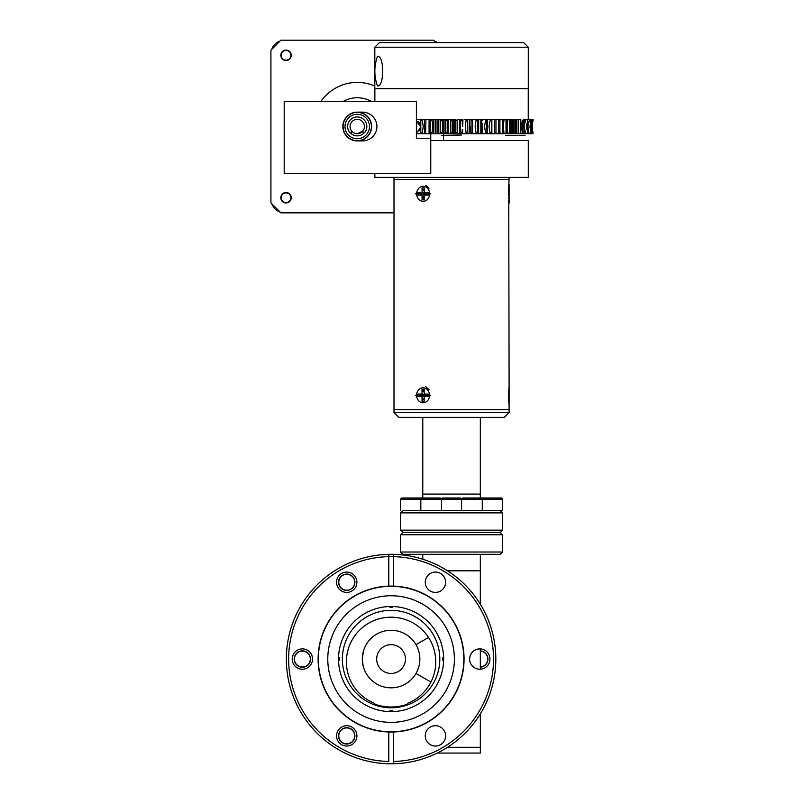 <?xml version="1.0" encoding="UTF-8"?>
<svg xmlns="http://www.w3.org/2000/svg" width="804" height="804" viewBox="0 0 804 804"><rect width="100%" height="100%" fill="white"/><g stroke="black" fill="none" stroke-linecap="round" stroke-linejoin="round"><path stroke-width="1.21" d="M362.313 659.059L363.368 651.33L362.313 659.059C364.081 646.687 364.081 646.687 362.313 659.059C364.081 646.687 364.081 646.687 362.313 659.059C364.081 646.687 364.081 646.687 362.313 659.059A28.773 28.773 0 0 0 391.086 687.832A28.773 28.773 0 0 0 419.859 659.059A28.773 28.773 0 0 0 391.086 630.286A28.773 28.773 0 0 0 362.313 659.059L363.117 665.843M376.694 659.059A14.392 14.392 0 0 0 391.086 673.45A14.392 14.392 0 0 0 405.467 659.059A14.392 14.392 0 0 0 391.086 644.667A14.392 14.392 0 0 0 376.694 659.059M443.647 659.059L443.637 657.903L443.647 659.059A52.561 52.561 0 0 0 391.086 606.497A52.561 52.561 0 0 0 338.524 659.059A52.561 52.561 0 0 0 391.086 711.62A52.561 52.561 0 0 0 443.647 659.059M327.781 659.059A63.305 63.305 0 0 1 391.086 595.754A63.305 63.305 0 0 1 454.391 659.059A63.305 63.305 0 0 1 391.086 722.364A63.305 63.305 0 0 1 327.781 659.059M463.828 659.059A72.742 72.742 0 0 1 391.086 731.801A72.742 72.742 0 0 1 318.344 659.059A72.742 72.742 0 0 1 391.086 586.317A72.742 72.742 0 0 1 463.828 659.059M393.387 554.338A104.741 104.741 0 0 0 391.086 554.318A104.741 104.741 0 0 1 495.827 659.059A104.741 104.741 0 0 1 388.784 763.77A104.741 104.741 0 0 1 286.345 659.059A104.741 104.741 0 0 1 391.086 554.318A104.741 104.741 0 0 0 388.784 554.338L388.784 556.649A102.44 102.44 0 0 1 393.387 556.649L393.387 554.338M469.626 659.059A10.171 10.171 0 0 0 479.787 669.229A10.171 10.171 0 0 0 489.958 659.059A10.171 10.171 0 0 0 479.787 648.888A10.171 10.171 0 0 0 469.626 659.059M336.564 735.881A10.171 10.171 0 0 0 346.735 746.042A10.171 10.171 0 0 0 356.896 735.881A10.171 10.171 0 0 0 346.735 725.71A10.171 10.171 0 0 0 336.564 735.881M388.784 731.992A72.973 72.973 0 0 0 464.059 659.059A72.973 72.973 0 0 0 388.784 586.116A72.973 72.973 0 0 0 318.113 659.059A72.973 72.973 0 0 0 388.784 731.992L388.784 761.468A102.44 102.44 0 0 1 288.646 659.059A102.44 102.44 0 0 1 388.784 556.649L388.784 586.116A72.973 72.973 0 0 1 393.387 586.116L393.387 556.649A102.44 102.44 0 0 1 493.525 659.059A102.44 102.44 0 0 1 393.387 761.468L393.387 731.992M292.214 659.059A10.171 10.171 0 0 0 302.384 669.229A10.171 10.171 0 0 0 312.545 659.059A10.171 10.171 0 0 0 302.384 648.888A10.171 10.171 0 0 0 292.214 659.059M336.564 582.237A10.171 10.171 0 0 0 346.735 592.407A10.171 10.171 0 0 0 356.896 582.237A10.171 10.171 0 0 0 346.735 572.066A10.171 10.171 0 0 0 336.564 582.237M425.266 735.881A10.171 10.171 0 0 0 435.436 746.042A10.171 10.171 0 0 0 445.607 735.881A10.171 10.171 0 0 0 435.436 725.71A10.171 10.171 0 0 0 425.266 735.881M425.266 582.237A10.171 10.171 0 0 0 435.436 592.407A10.171 10.171 0 0 0 445.607 582.237A10.171 10.171 0 0 0 435.436 572.066A10.171 10.171 0 0 0 425.266 582.237M393.387 763.77L393.387 761.468L393.387 763.77M388.784 554.338L388.784 556.649M500.279 554.318L402.824 554.318L400.523 552.016L502.58 552.016L500.279 554.318M402.824 510.58L400.523 512.882L502.58 512.882L500.279 510.58L402.824 510.58L400.523 512.882L400.523 530.148L502.58 530.148L500.279 532.449L402.824 532.449L500.279 532.449L502.58 534.75L400.523 534.75L400.523 552.016M502.58 534.75L502.58 552.016M402.824 532.449L400.523 530.148L402.824 532.449L400.523 534.75M422.773 554.318L422.773 559.222M480.33 604.226L480.33 570.81L447.506 570.81L480.33 570.81L480.33 554.318M437.296 753.057L480.33 753.057L480.33 747.298L447.506 747.298L480.33 747.298L480.33 713.892M338.564 582.237A8.171 8.171 0 0 1 346.735 574.066A8.171 8.171 0 0 1 354.906 582.237A8.171 8.171 0 0 1 346.735 590.407A8.171 8.171 0 0 1 338.564 582.237M294.204 659.059A8.171 8.171 0 0 1 302.384 650.888A8.171 8.171 0 0 1 310.555 659.059A8.171 8.171 0 0 1 302.384 667.23A8.171 8.171 0 0 1 294.204 659.059M480.33 650.908A8.171 8.171 0 0 1 487.958 659.059A8.171 8.171 0 0 1 480.33 667.209M354.906 735.881A8.171 8.171 0 0 1 346.735 744.052A8.171 8.171 0 0 1 338.564 735.881A8.171 8.171 0 0 1 346.735 727.71A8.171 8.171 0 0 1 354.906 735.881M439.808 659.059A48.722 48.722 0 0 0 391.086 610.336A48.722 48.722 0 0 0 342.363 659.059A48.722 48.722 0 0 0 391.086 707.781A48.722 48.722 0 0 0 439.808 659.059M443.637 660.205L442.692 660.205L442.692 657.903L443.637 657.903M338.534 657.903L339.479 657.903L339.479 660.205L338.534 660.205M389.93 711.61L389.93 710.666L392.231 710.666L392.231 711.61M392.231 606.507L392.231 607.452L389.93 607.452L389.93 606.507M343.067 128.982C343.951 133.162 343.881 132.338 342.856 126.529L343.218 123.303M376.925 126.529A14.392 14.392 0 0 0 362.544 112.138L357.247 112.138A14.392 14.392 0 0 0 342.856 126.529A14.392 14.392 0 0 0 357.247 140.911L362.544 140.911A14.392 14.392 0 0 0 376.925 126.529M416.392 138.268L430.753 138.268L416.392 138.268L416.392 101.435L284.194 101.435L284.194 173.563L430.753 173.563L430.753 132.58M416.392 121.314L420.894 127.193L416.392 133.092M430.753 120.469L430.753 119.334M364.473 136.389A12.231 12.231 0 0 1 347.378 133.755A12.231 12.231 0 0 1 350.011 116.66A12.231 12.231 0 0 1 367.106 119.293A12.231 12.231 0 0 1 364.473 136.389M364.071 132.911A9.357 9.357 0 0 1 350.413 132.911M357.247 112.138A14.392 14.392 0 0 1 365.75 138.127A14.392 14.392 0 0 1 357.247 140.911M357.499 133.705L362.986 130.841A7.196 7.196 0 0 1 351.73 131.142A7.186 7.186 0 0 1 352.634 121.022A7.186 7.186 0 0 1 362.755 121.917A7.186 7.186 0 0 1 361.86 132.037A7.186 7.186 0 0 1 351.509 130.861L351.509 131.957A0.965 0.965 0 0 1 349.79 132.559A9.598 9.598 0 0 1 357.247 116.932A9.598 9.598 0 0 1 364.704 132.559A0.965 0.965 0 0 1 362.986 131.957L362.986 130.851M286.033 202.96A5.216 5.216 0 0 0 291.249 197.744A5.216 5.216 0 0 0 286.033 192.518A5.216 5.216 0 0 0 280.817 197.744A5.216 5.216 0 0 0 286.033 202.96M286.033 60.531A5.216 5.216 0 0 0 291.249 55.315A5.216 5.216 0 0 0 286.033 50.089A5.216 5.216 0 0 0 280.817 55.315A5.216 5.216 0 0 0 286.033 60.531M320.957 101.435A44.119 44.119 0 0 1 374.815 86.058M435.989 42.602L433.597 40.2L280.897 40.2L270.918 50.18L270.918 202.879L280.897 212.849L394 212.849M443.567 119.334L443.567 135.042M443.567 135.424L443.567 140.569M424.291 194.598A5.216 5.216 0 0 0 423.266 198.196M343.157 101.435A28.773 28.773 0 0 1 371.327 101.435M417.035 121.102A5.859 5.859 0 0 1 416.392 132.168M450.753 120.469L450.753 132.58L452.35 132.58L452.35 120.469L450.753 120.469L450.753 119.334L448.31 119.334L448.31 133.715L452.35 133.715L452.35 132.58M430.602 132.58L430.602 133.715L455.868 133.715L455.868 132.58L457.466 132.58L457.737 126.529L457.466 133.715L458.079 133.715L455.868 133.715L457.466 133.715M455.868 132.58L455.868 119.334L445.637 119.334L445.637 132.58L447.225 132.58L447.225 119.334L443.426 119.334L443.426 133.715L445.024 133.715L445.024 119.334L440.542 119.334L440.542 132.58L442.13 132.58L442.692 126.529L442.13 119.334L438.582 119.334L438.582 133.715L437.064 133.715L440.16 133.715L440.16 119.334L435.487 119.334L435.487 133.715L438.582 133.715M460.973 132.58L460.411 126.529L460.973 119.334L459.677 119.334L459.677 133.715L455.868 133.715L460.973 133.715L460.973 132.58L462.561 132.58L462.682 129.655M462.722 126.529L462.943 119.334L460.973 119.334L462.561 119.334L462.722 126.529M465.375 126.529L466.039 132.58L467.616 132.58L467.616 120.469L466.039 120.469L465.375 126.529L466.039 120.469M477.395 129.665L477.506 120.469L475.988 120.469L475.134 126.529L475.988 132.58L477.506 132.58L477.506 133.715L472.601 133.715L472.601 119.334L471.054 119.334L471.054 120.469L472.501 120.469M477.164 120.469L477.164 119.334L478.671 119.334L477.506 119.334L477.506 132.58M486.721 123.374L486.983 120.469L485.536 120.469L484.521 126.529L485.536 132.58L486.983 132.58L486.983 133.715L480.822 133.715L481.737 133.715L481.737 119.334L480.822 119.334L480.822 133.715L481.737 133.715M486.179 120.469L486.179 119.334L487.606 119.334L486.983 119.334L486.631 126.529L486.983 132.58M490.128 132.58L491.525 132.58L491.525 120.469L490.128 120.469L489.023 126.529L490.128 133.715L500.118 133.715L495.967 133.715L500.118 133.715L499.897 131.484M524.982 132.58L523.354 126.529L524.982 119.334L527.645 119.334L527.645 133.715L530.71 133.715L530.71 119.334L530.71 133.715L533.072 133.715L532.529 133.715L532.529 119.334L533.082 119.334L523.374 119.334L523.374 120.469L522.61 120.469L521.012 126.529L522.61 132.58L523.374 132.58L523.374 133.715L524.982 133.715L524.982 132.58L525.655 132.58L525.655 133.715L524.982 133.715M523.374 120.469L522.138 126.529L523.374 132.58M524.52 124.288L524.52 128.761L525.655 132.58M531.484 132.58L530.268 126.529L531.786 120.469L529.826 126.529L531.484 133.715M531.866 129.655L533.082 132.58A12.181 12.181 0 0 1 533.082 120.469L533.082 119.334M531.786 129.665L531.374 126.529L532.962 120.469L531.233 126.529L532.962 133.715L532.338 133.715L532.338 119.334L532.962 119.334L531.374 126.529L532.962 132.58M472.501 132.58L471.054 132.58L471.054 120.469M470.29 126.529L470.481 129.635M470.491 129.675L471.054 133.715L472.501 133.715L472.501 119.334M430.602 120.469L430.602 119.334L422.281 119.334L422.281 120.469L420.793 120.469L420.793 132.58L422.281 132.58L422.281 133.715L429.065 133.715L429.065 119.334L425.939 119.334L425.597 133.715L432.049 133.715L432.049 132.58L430.502 132.58L430.502 120.469L432.049 120.469L432.813 126.529L432.049 132.58M422.281 120.469L423.226 126.529L422.281 132.58M447.225 132.58L447.225 133.715L445.637 133.715L447.225 133.715L445.637 133.715L447.225 133.715L445.637 133.715L447.225 133.715L445.637 133.715L445.366 126.529M533.072 132.58L531.464 126.529L533.072 120.469L531.876 123.374M460.973 133.715L462.561 133.715L460.973 133.715M457.466 120.469L457.737 126.529L457.466 120.469L455.868 120.469M447.225 120.469L445.637 120.469M440.542 132.58L440.542 133.715L442.13 133.715L440.542 133.715L442.13 133.715L442.13 132.58M442.13 120.469L440.542 120.469M432.049 120.469L432.049 119.334L433.788 119.334L433.788 133.715L435.346 133.715L433.788 133.715L435.346 133.715L435.346 119.334L437.064 119.334L437.064 133.715M424.432 119.334L424.432 133.715M422.281 119.334L420.793 119.334L420.793 120.469M452.622 123.404L452.35 119.334M467.657 123.394L467.747 133.715L469.315 133.715L469.315 119.334L477.506 119.334M472.561 126.529L472.601 120.469M482.058 126.529L482.119 123.464M482.119 123.334L482.31 133.715L485.536 133.715L482.31 133.715L485.536 133.715L485.536 132.58M486.631 126.499L486.721 123.414M499.897 121.565L500.118 119.334L495.967 119.334L495.967 133.715L498.631 133.715L498.631 119.334L499.897 119.334L499.897 133.715L504.138 133.715L502.43 133.715L504.138 133.715L503.626 130.047M503.626 123.012L504.138 119.334L499.897 119.334L503.626 119.334L503.626 133.715L507.937 133.715L506.028 133.715L507.937 133.715L507.163 128.107M507.163 124.952L507.937 119.334L503.626 119.334L507.163 119.334L507.163 133.715L511.525 133.715L507.163 133.715L511.525 133.715L511.525 119.334L507.163 119.334L510.47 119.334L510.47 133.715L514.882 133.715L510.47 133.715L514.882 133.715L514.882 119.334L510.47 119.334L513.545 119.334L513.545 133.715L520.811 133.715L516.379 133.715L516.379 119.334L516.379 133.715M524.982 120.469L525.655 120.469L524.52 124.298M531.866 123.404L531.464 126.529M533.072 119.334L533.072 120.469L533.072 119.334M531.484 119.334L531.484 120.469M526.53 123.886L526.53 129.163M527.645 133.715L525.655 133.715L527.645 133.715M520.55 121.163L520.55 131.886M523.374 133.715L520.811 133.715L523.374 133.715M520.811 133.715L520.811 119.334L518.148 119.334L518.148 133.715M513.545 133.715L517.977 133.715L515.485 133.715L515.485 119.334L513.545 119.334L520.811 119.334M514.882 119.334L512.57 119.334L512.57 133.715L510.47 133.715M511.525 119.334L509.414 119.334L509.414 133.715L507.163 133.715M507.937 119.334L506.028 119.334L506.028 133.715L503.626 133.715M504.138 119.334L502.43 119.334L502.43 133.715L499.897 133.715M490.49 132.58L490.49 133.715L486.983 133.715L487.606 133.715L486.983 133.715L487.606 133.715L487.606 119.334L500.118 119.334M494.641 119.334L494.56 133.715L495.907 133.715L494.56 133.715L494.641 119.334M491.867 119.334L491.867 133.715M490.128 120.469L490.128 119.334L490.49 120.469M486.179 119.334L481.737 119.334M482.31 133.715L477.506 133.715L478.671 133.715L477.506 133.715L478.671 133.715L478.671 119.334L482.31 119.334L482.31 120.469M477.164 132.58L477.164 133.715L472.501 133.715M467.616 132.58L467.616 133.715L462.943 133.715L472.601 133.715M462.561 120.469L460.973 120.469M454.793 133.715L454.793 119.334L453.195 119.334L453.195 133.715L454.793 133.715M457.466 119.334L459.677 119.334L457.466 119.334M464.521 119.334L467.616 119.334L464.521 119.334M469.315 119.334L467.747 119.334L469.315 119.334M482.31 119.334L486.983 119.334M416.392 119.334L420.793 119.334L416.392 119.334M430.602 119.334L432.049 119.334L430.602 119.334M435.346 119.334L433.788 119.334L435.346 119.334M437.064 119.334L438.582 119.334M452.35 133.715L448.31 133.715L452.35 133.715M445.024 133.715L443.426 133.715L445.024 133.715M422.281 133.715L416.392 133.715L422.281 133.715M449.908 133.715L448.31 133.715L449.908 133.715M419.899 133.715L417.557 133.715L419.899 133.715M417.557 133.715L416.392 133.715L417.557 133.715M459.677 133.715L458.079 133.715L459.677 133.715M464.521 133.715L462.943 133.715L464.521 133.715M469.315 133.715L467.747 133.715L469.315 133.715M490.128 133.715L491.525 133.715L490.128 133.715M528.841 132.58L527.906 126.529L529.333 120.469L527.193 126.529L528.841 132.58M374.855 173.563L374.855 177.403L528.288 177.403L528.288 140.569L430.753 140.569M394 177.403L394 179.473L509.103 179.473L394 179.473L394 409.678L509.103 409.678L509.103 412.552L394 412.552L394 409.678L509.103 409.678L509.103 385.97L508.46 397.307M480.33 497.998L480.33 494.078L422.773 494.078L480.33 494.078L480.33 417.346M422.773 497.998L422.773 417.346M509.103 412.552L504.309 417.346L398.794 417.346L394 412.552M429.045 389.699L425.849 386.744M429.045 188.186L425.849 185.242M509.103 177.403L508.45 195.603M508.52 197.302L508.63 198.94M508.751 200.307L509.103 385.97M508.52 398.804L508.63 400.442M508.751 401.809L509.103 404.673M424.2 198.668L422.562 197.583A4.935 4.271 -90 0 1 422.07 197.02M430.703 193.824L415.517 193.824L430.703 193.824M421.175 192.628A4.935 4.271 -90 0 0 421.045 193.824A4.935 4.271 -90 0 0 421.195 195.091M423.216 399.668L422.562 399.085A4.935 4.271 -90 0 1 422.03 398.472M429.547 396.03A4.935 4.271 -90 0 0 429.587 395.327A4.935 4.271 -90 0 0 429.557 394.764M430.703 395.327L415.517 395.327L430.703 395.327M421.195 394.06A4.935 4.271 -90 0 0 421.045 395.327A4.935 4.271 -90 0 0 421.175 396.513M509.103 203.171L509.103 184.468M422.562 391.558L423.256 390.955L422.562 391.558A4.935 4.271 -90 0 0 422.03 392.171M422.562 190.056L423.246 189.453L422.562 190.056A4.935 4.271 -90 0 0 422.07 190.618M377.458 56.33C384.372 55.024 384.392 87.224 377.458 85.948C373.981 76.099 373.981 66.23 377.458 56.33M451.546 47.205L374.815 47.205L374.815 88.641L528.288 88.641L528.288 47.205L451.546 47.205M374.815 47.205L379.418 42.602L523.685 42.602L528.288 47.205M518.148 119.334L516.379 119.334M477.164 119.334L472.601 119.334M437.537 42.602A13.809 13.809 0 0 0 434.401 41.004M271.722 203.673A13.809 13.809 0 0 0 280.093 212.045M280.093 41.004A13.809 13.809 0 0 0 271.722 49.376M424.2 192.628L424.2 187.834L422.07 187.834L422.07 192.628L417.919 192.628L417.919 195.091L422.07 195.091L422.07 199.884L424.2 199.884L424.2 195.091L428.351 195.091L428.351 192.628L427.045 193.241L424.2 192.628L428.351 192.628L428.351 195.091L427.045 194.478L427.045 193.241L425.979 193.241L425.979 194.478L421.145 194.839M421.125 192.88L425.778 192.97M425.748 396.171L424.16 396.513L424.16 401.307L422.03 401.307L424.16 398.362M421.125 396.261L425.939 395.9L417.879 396.513L417.879 394.06L422.03 394.06L422.03 389.267L424.16 389.267L424.16 394.06L428.311 394.06L427.004 394.674L424.16 394.06M421.135 394.302L425.939 394.674L425.497 396.513M422.07 187.834L424.2 190.779M429.617 193.864A7.477 6.482 -90 0 0 423.135 186.377A7.477 6.482 -90 0 0 416.653 193.864A7.477 6.482 -90 0 0 423.135 201.342A7.477 6.482 -90 0 0 429.617 193.864M426.683 396.513L427.004 395.9L425.939 395.9M422.03 389.267L424.16 392.201M425.748 394.402L427.004 394.674L427.004 395.9L428.311 396.513L424.16 396.513M429.577 395.287A7.477 6.482 -90 0 0 423.095 387.799A7.477 6.482 -90 0 0 416.613 395.287A7.477 6.482 -90 0 0 423.095 402.764A7.477 6.482 -90 0 0 429.577 395.287M422.03 401.307L422.03 396.513M428.311 394.06L428.311 396.513M505.455 135.424L525.022 135.424L505.455 135.424M512.841 135.424L517.635 135.424L512.841 135.424M461.335 135.042L441.768 135.424L461.335 135.042M281.169 197.744A4.864 4.864 0 0 1 286.033 192.88A4.864 4.864 0 0 1 290.897 197.744A4.864 4.864 0 0 1 286.033 202.608A4.864 4.864 0 0 1 281.169 197.744M281.169 55.315A4.864 4.864 0 0 1 286.033 50.441A4.864 4.864 0 0 1 290.897 55.315A4.864 4.864 0 0 1 286.033 60.179A4.864 4.864 0 0 1 281.169 55.315M416 644.667L428.492 637.461M375.106 704.274A47.959 47.959 0 0 0 407.065 704.274M430.914 682.053L416 673.45M406.613 705.249L407.467 703.399A44.652 44.652 0 0 0 391.086 617.201A44.652 44.652 0 0 0 374.694 703.399L375.558 705.249M400.442 510.58L400.442 499.224L401.678 497.998L440.311 497.998L441.537 499.224L502.651 499.224L501.425 497.998L483.164 497.998L482.109 499.053M400.442 499.224L441.537 499.224L441.537 510.58M422.05 497.998L420.824 499.224L420.824 510.58L431.175 510.58M461.566 510.58L461.566 499.224L462.792 497.998L483.164 497.998M471.928 510.58L482.279 510.58L482.279 499.224L481.053 497.998M492.299 510.58L502.651 510.58L502.651 499.224M338.775 582.237A7.96 7.96 0 0 1 346.735 574.277A7.96 7.96 0 0 1 354.695 582.237A7.96 7.96 0 0 1 346.735 590.196A7.96 7.96 0 0 1 338.775 582.237M294.425 659.059A7.96 7.96 0 0 1 302.384 651.099A7.96 7.96 0 0 1 310.334 659.059A7.96 7.96 0 0 1 302.384 667.019A7.96 7.96 0 0 1 294.425 659.059M338.775 735.881A7.96 7.96 0 0 1 346.735 727.921A7.96 7.96 0 0 1 354.695 735.881A7.96 7.96 0 0 1 346.735 743.841A7.96 7.96 0 0 1 338.775 735.881M480.33 651.119A7.96 7.96 0 0 1 487.747 659.059A7.96 7.96 0 0 1 480.33 666.998M441.366 499.053L442.421 497.998L460.682 497.998L461.737 499.053M348.876 115.113A14.16 14.16 0 0 1 368.664 118.158A14.16 14.16 0 0 1 365.619 137.946A14.16 14.16 0 0 1 345.831 134.901A14.16 14.16 0 0 1 348.876 115.113M480.33 669.209L480.33 648.908M374.855 88.641L374.855 101.435M528.248 88.641L528.248 119.334M502.58 512.882L502.58 530.148M400.523 512.882L400.523 530.148M419.939 497.998L420.994 499.053"/></g></svg>
